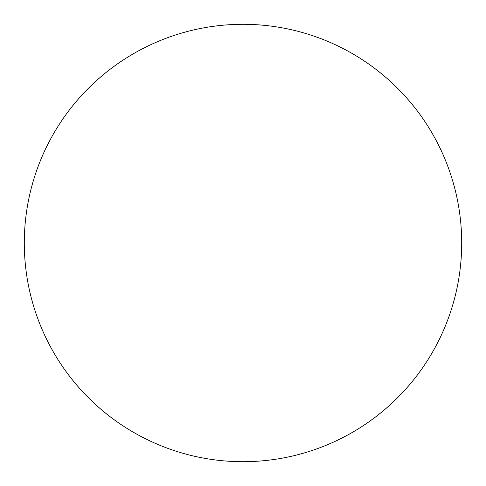 <?xml version="1.0" encoding="UTF-8"?>
<svg xmlns="http://www.w3.org/2000/svg" width="486" height="486" viewBox="0 0 486 486"><rect width="100%" height="100%" fill="white"/><g stroke="black" fill="none" stroke-linecap="round" stroke-linejoin="round"><path stroke-width="0.36" stroke-dasharray="2.43 1.82" d="M461.7 243A218.7 218.7 0 0 0 243 24.3A218.7 218.7 0 0 0 24.3 243A218.7 218.7 0 0 0 243 461.7A218.7 218.7 0 0 0 461.7 243"/><path stroke-width="0.73" d="M24.3 243A218.7 218.7 0 0 1 243 24.3A218.7 218.7 0 0 1 461.7 243A218.7 218.7 0 0 1 243 461.7A218.7 218.7 0 0 1 24.3 243"/></g></svg>

